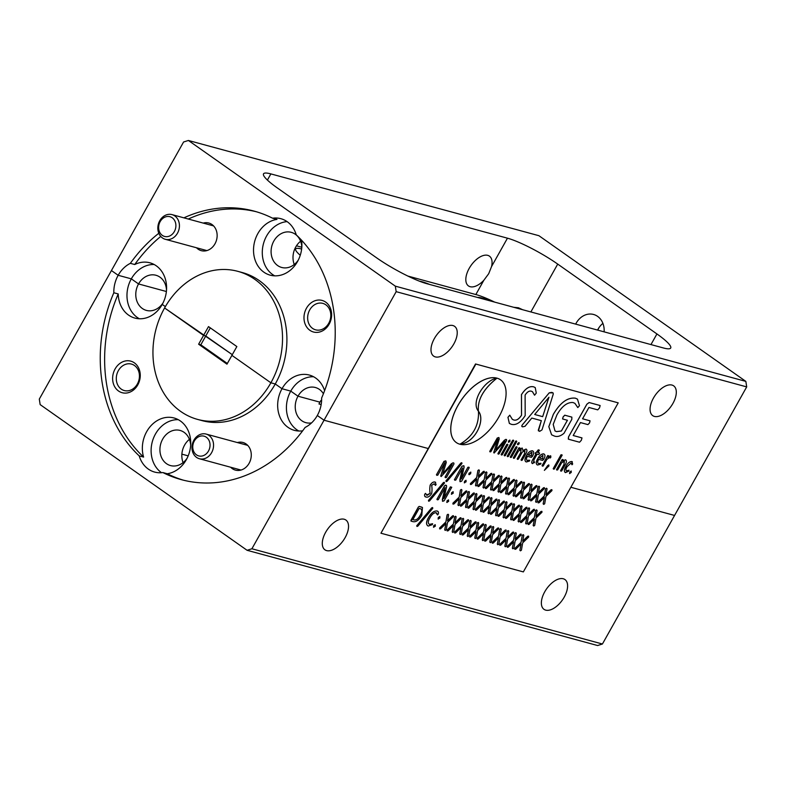 <?xml version="1.0" encoding="UTF-8"?>
<svg xmlns="http://www.w3.org/2000/svg" width="786" height="786" viewBox="0 0 786 786"><rect width="100%" height="100%" fill="white"/><g stroke="black" fill="none" stroke-linecap="round" stroke-linejoin="round"><path stroke-width="1.18" d="M115.1 368.948A16.368 13.617 -74.8 0 0 118.539 391.015A16.368 13.617 -74.8 0 0 137.776 384.914A16.368 13.617 -74.8 0 0 134.347 362.837A16.368 13.617 -74.8 0 0 115.1 368.948M118.372 370.628A13.706 11.407 -74.8 0 0 124.267 390.544A13.706 11.407 -74.8 0 0 137.363 384A13.706 11.407 -74.8 0 0 131.459 364.085A13.706 11.407 -74.8 0 0 118.372 370.628M230.662 467.238A14.325 11.918 -74.8 0 0 249.113 463.288A14.325 11.918 -74.8 0 0 249.457 447.725A14.325 11.918 -74.8 0 0 237.362 442.557M190.644 445.249A18.206 15.15 -74.8 0 0 180.073 430.433A18.206 15.15 -74.8 0 0 162.682 439.128A18.206 15.15 -74.8 0 0 170.523 465.577A18.206 15.15 -74.8 0 0 187.137 458.159M189.416 439.354A18.206 15.15 -74.8 0 0 184.592 445.082A18.206 15.15 -74.8 0 0 183.089 462.62M162.889 472.553L167.271 473.752A28.64 23.826 -74.8 0 0 186.38 459.594A28.64 23.826 -74.8 0 0 174.04 417.985A28.64 23.826 -74.8 0 0 146.687 431.661A28.64 23.826 -74.8 0 0 143.592 457.079L139.21 455.89A28.64 23.826 -74.8 0 0 154.645 472.072A28.64 23.826 -74.8 0 0 162.889 472.553A139.112 115.739 -74.8 0 0 181.261 479.627A139.112 115.739 -74.8 0 0 305.135 427.427A28.64 23.826 -74.8 0 0 317.308 415.48L324.038 420.215L251.903 548.766L602.42 644.009L597.606 645.532L247.089 550.298L40.155 404.613L39.3 399.101L111.435 270.551L118.175 275.287L131.321 278.853A28.64 23.826 -74.8 0 0 139.407 318.772M178.284 419.685A28.64 23.826 -74.8 0 0 155.451 434.039A28.64 23.826 -74.8 0 0 161.533 472.71M544.737 591.799A18.206 9.668 125.1 0 0 544 609.337A18.206 9.668 125.1 0 0 564.23 597.095A18.206 9.668 125.1 0 0 564.967 579.567A18.206 9.668 125.1 0 0 544.737 591.799M325.659 532.279A18.206 9.668 125.1 0 0 324.932 549.817A18.206 9.668 125.1 0 0 345.162 537.575A18.206 9.668 125.1 0 0 345.889 520.037A18.206 9.668 125.1 0 0 325.659 532.279M166.504 290.063A18.206 15.15 -74.8 0 0 155.933 275.257A18.206 15.15 -74.8 0 0 138.542 283.942L131.321 278.853L138.542 283.942L166.377 291.508L138.542 283.942A18.206 15.15 -74.8 0 0 146.383 310.401A18.206 15.15 -74.8 0 0 162.997 302.974M165.365 306.619L162.24 304.418L165.365 306.619M210.314 327.87L205.755 335.995L203.564 335.406L208.506 326.603L236.851 346.557L231.909 355.36L270.885 382.802L231.909 355.36L226.967 364.164L198.622 344.209L203.564 335.406L164.588 307.965L232.292 354.683L205.755 335.995L200.813 344.808L227.351 363.486M197.62 419.419L202.002 420.608A76.714 63.823 -74.8 0 0 275.267 383.99L270.885 382.802L275.267 383.99L282.007 388.726L275.267 383.99A76.714 63.823 -74.8 0 0 242.235 272.536L237.853 271.347A76.714 63.823 -74.8 0 0 164.588 307.965A76.714 63.823 -74.8 0 0 197.62 419.419A76.714 63.823 -74.8 0 0 270.885 382.802A76.714 63.823 -74.8 0 0 237.853 271.347M313.594 376.759A28.64 23.826 -74.8 0 0 290.761 391.114L297.992 396.203L319.902 402.157L297.992 396.203L290.761 391.114L282.007 388.726L290.761 391.114A28.64 23.826 -74.8 0 0 298.857 431.023M167.271 473.752A139.112 115.739 -74.8 0 0 183.462 480.197M158.811 233.265A139.112 115.739 -74.8 0 0 130.348 263.339A28.64 23.826 -74.8 0 0 118.175 275.287A28.64 23.826 -74.8 0 0 113.832 292.756A139.112 115.739 -74.8 0 0 139.21 455.89M247.089 550.298L251.903 548.766M746.7 386.899L396.173 291.665L395.319 286.153L188.394 140.468L538.911 235.702L745.845 381.387L746.7 386.899L674.565 515.449L570.842 487.271L674.565 515.449L602.42 644.009M396.173 291.665L324.038 420.215L428.095 448.492L324.038 420.215L317.308 415.48A28.64 23.826 -74.8 0 0 321.641 398.011A139.112 115.739 -74.8 0 0 296.263 234.876A28.64 23.826 -74.8 0 0 280.838 218.685A28.64 23.826 -74.8 0 0 272.585 218.203A139.112 115.739 -74.8 0 0 254.212 211.139A139.112 115.739 -74.8 0 0 183.904 217.85M181.88 454.151L188.178 455.86M198.622 344.209L200.813 344.808M321.602 400.624L320.973 400.447A18.206 15.15 -74.8 0 0 319.902 402.157A18.206 15.15 -74.8 0 0 318.988 403.965L321.169 404.564M143.592 457.079A139.112 115.739 -74.8 0 1 118.214 293.944L113.832 292.756M118.214 293.944A28.64 23.826 -74.8 0 0 134.887 318.084A28.64 23.826 -74.8 0 0 162.24 304.418A28.64 23.826 -74.8 0 0 149.91 262.809A28.64 23.826 -74.8 0 0 134.73 264.528A139.112 115.739 -74.8 0 1 160.747 236.419M324.608 390.662A28.64 23.826 -74.8 0 0 309.35 375.06A28.64 23.826 -74.8 0 0 282.007 388.726A28.64 23.826 -74.8 0 0 294.337 430.335A28.64 23.826 -74.8 0 0 302.659 430.807M323.41 393.747A18.206 15.15 -74.8 0 0 315.382 387.508A18.206 15.15 -74.8 0 0 297.992 396.203A18.206 15.15 -74.8 0 0 305.833 422.652A18.206 15.15 -74.8 0 0 311.59 422.878M597.586 330.071A18.206 15.15 105.2 0 1 598.087 329.108A18.206 15.15 105.2 0 1 602.911 323.38M575.676 324.117A18.206 15.15 105.2 0 1 576.177 323.154A18.206 15.15 105.2 0 1 593.568 314.469A18.206 15.15 105.2 0 1 604.12 331.849M597.822 330.14A28.64 23.826 105.2 0 1 598.863 327.841M306.461 308.24A16.368 13.617 -74.8 0 0 309.89 330.307A16.368 13.617 -74.8 0 0 329.137 324.205A16.368 13.617 -74.8 0 0 325.709 302.129A16.368 13.617 -74.8 0 0 306.461 308.24M309.723 309.92A13.706 11.407 -74.8 0 0 315.628 329.835A13.706 11.407 -74.8 0 0 328.725 323.292A13.706 11.407 -74.8 0 0 322.82 303.376A13.706 11.407 -74.8 0 0 309.723 309.92M196.52 247.777A14.325 11.918 -74.8 0 0 214.971 243.827A14.325 11.918 -74.8 0 0 215.325 228.264A14.325 11.918 -74.8 0 0 203.23 223.096M301.824 247.138A18.206 15.15 -74.8 0 0 291.242 232.332A18.206 15.15 -74.8 0 0 273.852 241.017A18.206 15.15 -74.8 0 0 281.693 267.466A18.206 15.15 -74.8 0 0 298.307 260.048M300.586 241.243A18.206 15.15 -74.8 0 0 295.762 246.971A18.206 15.15 -74.8 0 0 294.259 264.509M272.585 218.203L276.967 219.402A28.64 23.826 -74.8 0 0 257.867 233.55A28.64 23.826 -74.8 0 0 270.197 275.159A28.64 23.826 -74.8 0 0 297.55 261.483A28.64 23.826 -74.8 0 0 301.559 240.202M287.096 221.623A28.64 23.826 -74.8 0 0 266.631 235.928A28.64 23.826 -74.8 0 0 274.717 275.837M491.555 266.542L488.715 273.695L483.842 280.278A18.206 9.668 -54.9 0 1 468.456 285.917A18.206 9.668 -54.9 0 1 469.193 268.38A18.206 9.668 -54.9 0 1 489.423 256.138A18.206 9.668 -54.9 0 1 491.555 266.542L507.461 238.187L270.865 173.903L267.407 180.063M672.934 403.395A18.206 9.668 125.1 0 0 673.671 385.857A18.206 9.668 125.1 0 0 653.441 398.099A18.206 9.668 125.1 0 0 652.704 415.627A18.206 9.668 125.1 0 0 672.934 403.395M453.866 343.865A18.206 9.668 125.1 0 0 454.593 326.337A18.206 9.668 125.1 0 0 434.363 338.57A18.206 9.668 125.1 0 0 433.636 356.107A18.206 9.668 125.1 0 0 453.866 343.865M301.637 249.044A32.737 5.247 29.3 0 0 295.674 248.966A32.737 5.247 29.3 0 0 300.252 255.273M429.598 284.434A32.737 5.247 29.3 0 0 419.498 281.201M489.845 300.802A32.737 5.247 29.3 0 0 477.583 297.472M256.393 211.758A139.112 115.739 -74.8 0 0 188.286 219.039M130.348 263.339L134.73 264.528M154.144 264.509A28.64 23.826 -74.8 0 0 131.321 278.853L118.175 275.287L111.435 270.551L183.58 141.991L188.394 140.468M650.965 344.582L656.929 333.942L557.716 264.096L530.864 311.944M656.929 333.942A40.911 6.563 -150.7 0 1 670.704 348.011A40.911 6.563 -150.7 0 1 663.374 347.952L426.769 283.667A40.911 6.563 -150.7 0 1 376.514 257.759L277.301 187.913A40.911 6.563 -150.7 0 1 263.526 173.834A40.911 6.563 -150.7 0 1 270.865 173.903M507.461 238.187A40.911 6.563 -150.7 0 1 557.716 264.096M395.319 286.153L745.845 381.387M494.689 302.119A40.911 6.563 29.3 0 0 475.844 294.544L407.924 276.083M301.814 247.256L296.469 245.802M513.739 307.297L518.465 307.788L522.582 309.694M174.345 231.565A10.228 8.508 -74.8 0 0 172.203 217.771A10.228 8.508 -74.8 0 0 160.177 221.583A10.228 8.508 -74.8 0 0 162.319 235.378A10.228 8.508 -74.8 0 0 174.345 231.565M159.774 220.709A12.782 10.64 105.2 0 1 171.987 214.607A12.782 10.64 105.2 0 1 177.489 233.187A12.782 10.64 105.2 0 1 165.276 239.288A12.782 10.64 105.2 0 1 159.774 220.709M208.487 451.026A10.228 8.508 -74.8 0 0 206.335 437.232A10.228 8.508 -74.8 0 0 194.309 441.044A10.228 8.508 -74.8 0 0 196.461 454.839A10.228 8.508 -74.8 0 0 208.487 451.026M193.906 440.17A12.782 10.64 105.2 0 1 206.119 434.069A12.782 10.64 105.2 0 1 211.621 452.648A12.782 10.64 105.2 0 1 199.418 458.749A12.782 10.64 105.2 0 1 193.906 440.17M459.898 444.228A38.376 20.387 125.1 0 0 497.125 419.891A38.376 20.387 125.1 0 0 500.525 379.805A38.376 20.387 125.1 0 0 496.978 378.154A38.376 20.387 125.1 0 0 459.741 402.491A38.376 20.387 125.1 0 0 456.342 442.577A38.376 20.387 125.1 0 0 456.322 442.567A38.376 20.387 125.1 0 0 459.898 444.228C475.284 442.96 485.728 419.921 478.438 411.196C479.185 425.383 473.005 436.397 459.898 444.228M500.495 379.785L500.525 379.805A38.376 20.387 125.1 0 0 500.495 379.785A38.376 20.387 125.1 0 0 496.949 378.135A38.376 20.387 125.1 0 0 459.712 402.471A38.376 20.387 125.1 0 0 456.312 442.557L456.312 442.557M536.023 516.353L540.994 511.48L541.878 511.322L541.976 512.246L535.993 518.013L534.696 525.412L533.733 526.03L533.163 525.47L533.714 526.011L533.163 525.47L534.362 519.182M533.733 526.03L533.193 525.49L534.401 519.143L529.096 524.37L528.163 524.517L528.084 523.604L534.333 517.601L535.58 510.487L536.514 509.868L537.103 510.438L536.013 516.412L540.994 511.48L541.908 511.342L541.976 512.246M528.163 524.517L528.084 523.604L534.333 517.601M528.506 514.309L533.478 509.436L534.362 509.279L534.46 510.202L528.477 515.97L527.18 523.368L526.217 523.997L525.647 523.427L526.188 523.977L525.647 523.427L526.846 517.139M526.217 523.997L525.677 523.447L526.885 517.109L521.58 522.326L520.646 522.474L520.568 521.56L520.617 522.454L520.568 521.56L526.817 515.557L528.064 508.454L528.998 507.825L529.558 508.375L528.497 514.368L533.478 509.436M528.998 507.825L529.558 508.375L528.998 507.825M533.507 509.456L534.382 509.299L534.431 510.183L534.362 509.279L534.46 510.202M520.99 512.266L525.962 507.392L526.866 507.255L526.944 508.159L520.961 513.926L519.664 521.324L518.701 521.953L518.131 521.383L518.672 521.933L518.131 521.383L519.33 515.105M518.701 521.953L518.161 521.403L519.369 515.066L514.064 520.293L513.13 520.44L513.052 519.517L519.3 513.513L520.538 506.41L521.482 505.781L522.042 506.331L520.98 512.325L525.981 507.412L526.836 507.235L526.915 508.139L526.866 507.255L526.944 508.159M513.13 520.44L513.052 519.517L519.3 513.513M521.482 505.781L522.042 506.331L521.482 505.781M511.185 519.91L510.645 519.359L511.853 513.022L506.548 518.249L505.614 518.396L505.536 517.483L505.585 518.377L505.536 517.483L511.814 511.49L513.052 504.386L513.995 503.757L514.545 504.307L513.464 510.281L518.465 505.378L519.35 505.211L519.428 506.115L513.445 511.882L512.148 519.291L511.185 519.91L510.615 519.34L511.155 519.89L510.615 519.34L511.814 513.062M505.614 518.396L505.565 517.502L511.784 511.47L513.022 504.366L513.965 503.738L514.545 504.307M513.474 510.222L518.436 505.359L519.32 505.192L519.399 506.096L519.35 505.211L519.428 506.115M503.639 517.846L503.099 517.296L504.298 511.018L499.031 516.206L498.098 516.353L498.019 515.439L504.268 509.426L505.506 502.323L506.449 501.694L506.999 502.244L505.948 508.237L511.804 503.148L511.873 504.052L505.929 509.839L504.632 517.247L503.669 517.866L503.099 517.296L503.639 517.846M498.098 516.353L498.019 515.439L504.268 509.426M506.449 501.694L506.999 502.244L506.449 501.694M505.958 508.178L510.92 503.315M510.949 503.335L511.833 503.168L511.902 504.072M498.442 506.135L503.404 501.272L504.288 501.104L504.357 502.008L498.412 507.795L497.116 515.203L496.153 515.822L495.583 515.252L496.123 515.803L495.583 515.252L496.781 508.974M496.153 515.822L495.612 515.272L496.821 508.935L491.515 514.162L490.582 514.309L490.503 513.396L496.752 507.392L497.99 500.279L498.933 499.65L499.513 500.22L498.432 506.194L503.404 501.272M490.582 514.309L490.503 513.396L496.752 507.392M503.433 501.291L504.317 501.124L504.386 502.028M488.637 513.779L488.096 513.229L489.305 506.891L483.989 512.118L483.066 512.266L482.987 511.352L483.036 512.246L482.987 511.352L489.236 505.349L490.474 498.236L491.407 497.607L491.967 498.157L490.916 504.16L495.917 499.248L496.801 499.09L496.87 499.984L490.896 505.752L489.599 513.16L488.637 513.779L488.067 513.209L488.607 513.759L488.067 513.209L489.265 506.931M491.407 497.607L491.967 498.157L491.407 497.607M490.926 504.101L495.887 499.228L496.772 499.071L496.84 499.965L496.801 499.09L496.87 499.984M483.41 502.058L488.371 497.184L489.256 497.027L489.324 497.921L483.38 503.708L482.083 511.116L481.12 511.735L480.551 511.175L481.091 511.715L480.551 511.175L481.739 504.887M481.12 511.735L480.57 511.195L481.779 504.848L476.473 510.075L475.55 510.222L475.471 509.308L481.71 503.305L482.958 496.192L483.891 495.573L484.481 496.143L483.39 502.116L488.371 497.184M475.55 510.222L475.471 509.308L481.71 503.305M488.401 497.204L489.285 497.047L489.354 497.941M473.594 509.692L473.054 509.151L474.263 502.804L468.957 508.031L468.024 508.178L467.945 507.265L468.004 508.159L467.945 507.265L474.194 501.262L475.442 494.148L476.375 493.529L476.935 494.08L475.874 500.073L480.885 495.16L481.769 495.003L481.838 495.907L475.854 501.674L474.557 509.073L473.594 509.692L473.025 509.132L473.575 509.672L473.025 509.132L474.223 502.844M476.375 493.529L476.935 494.08L476.375 493.529M475.884 500.014L480.855 495.141L481.739 494.984L481.808 495.887L481.769 495.003L481.838 495.907M468.368 497.97L473.339 493.097L474.223 492.94L474.292 493.844L468.338 499.631L467.041 507.029L466.078 507.658L465.509 507.088L466.049 507.628L465.509 507.088L466.707 500.8M466.078 507.658L465.538 507.108L466.746 500.761L461.441 505.988L460.508 506.135L460.429 505.221L466.678 499.218L467.925 492.115L468.859 491.486L469.419 492.036L468.358 498.029L473.339 493.097M460.508 506.135L460.429 505.221L466.678 499.218M468.859 491.486L469.419 492.036L468.859 491.486M473.369 493.117L474.223 492.94L474.322 493.863M458.562 505.614L458.022 505.064L459.23 498.727L453.925 503.954L452.991 504.101L452.913 503.178L452.962 504.081L452.913 503.178L459.162 497.174L460.429 490.091L461.372 489.462L461.922 490.012L460.842 495.986L465.843 491.073L466.727 490.916L466.805 491.82L460.822 497.587L459.525 504.985L458.562 505.614L457.992 505.044L458.533 505.595L457.992 505.044L459.191 498.766M452.991 504.101L452.942 503.197L459.191 497.194L460.4 490.071L461.343 489.442L461.922 490.012M460.851 495.927L465.823 491.054L466.697 490.896L466.776 491.8L466.727 490.916L466.805 491.82M447.047 502.47L446.969 500.967L448.501 499.876L448.61 501.419L446.753 502.352M451.655 494.266L451.567 492.773L453.109 491.682L453.208 493.235L451.351 494.148M442.439 501.173L445.082 487.507L438.283 499.69L436.918 499.297L444.483 485.827L445.495 485.139L446.477 485.463L446.605 486.819L443.913 498.511M442.695 501.291L442.341 499.474L445.092 487.526M437.38 499.847L436.918 499.297L437.38 499.847M443.894 498.491L450.388 486.878L451.754 487.261L444.188 500.741L442.724 501.311M428.625 501.193L428.439 500.456L443.392 482.604L444.257 482.309L444.454 483.056L444.286 482.329L444.483 483.076L429.529 500.928L428.655 501.213L428.439 500.456L428.625 501.193M425.324 496.683L426.12 497.047C424.745 496.85 424.302 495.917 424.754 494.227L425.491 493.382M426.513 495.052L430.178 493.392C429.657 490.936 429.647 488.194 430.158 485.149C431.769 482.653 433.41 481.622 435.061 482.054L435.67 482.349L435.061 482.054M435.424 485.394L434.157 483.803L431.632 485.355C432.143 487.811 432.153 490.543 431.671 493.559C429.834 496.369 427.987 497.528 426.12 497.047C424.774 496.87 424.332 495.937 424.784 494.247L425.521 493.402L427.103 495.327L430.178 493.392C429.687 490.955 429.677 488.214 430.188 485.168C431.799 482.673 433.44 481.641 435.09 482.073L436.102 484.569L435.424 485.394L434.127 483.783M546.005 494.708L550.976 489.835L551.851 489.678L551.959 490.602L545.975 496.369L544.678 503.767L543.716 504.396L543.146 503.826L543.686 504.376L543.146 503.826L544.344 497.548M543.716 504.396L543.175 503.846L544.384 497.509L539.078 502.735L538.145 502.883L538.066 501.959L538.115 502.863L538.066 501.959L544.315 495.956L545.553 488.853L546.496 488.224L547.056 488.774L545.995 494.767L550.976 489.835M546.496 488.224L547.056 488.774L546.496 488.224M550.996 489.855L551.88 489.698L551.959 490.602M538.489 492.665L543.45 487.801L544.364 487.654L544.433 488.558L538.459 494.325L537.162 501.733L536.199 502.352L535.63 501.782L536.17 502.333L535.63 501.782L536.828 495.504M536.199 502.352L535.659 501.802L536.867 495.465L531.562 500.692L530.629 500.839L530.55 499.916L530.599 500.82L530.55 499.916L536.799 493.913L538.037 486.809L538.98 486.18L539.53 486.731L538.479 492.724L543.48 487.821L544.334 487.634L544.413 488.538L544.364 487.654L544.433 488.558M530.629 500.839L530.579 499.945L536.828 493.932L538.066 486.829L539.009 486.2L539.53 486.731L538.98 486.18L539.56 486.75M530.972 490.621L535.934 485.758L536.818 485.591L536.917 486.514L530.943 492.282L529.646 499.69L528.683 500.309L528.113 499.739L528.654 500.289L528.113 499.739L529.312 493.461M528.683 500.309L528.143 499.758L529.351 493.421L524.046 498.648L523.112 498.796L523.034 497.882L523.083 498.776L523.034 497.882L529.283 491.869L530.521 484.765L531.464 484.137L532.043 484.707L530.963 490.68L535.934 485.758M535.964 485.777L536.848 485.61L536.917 486.514M523.456 488.578L528.418 483.714L529.332 483.567L529.4 484.471L523.427 490.238L522.13 497.646L521.167 498.265L520.597 497.695L521.138 498.245L520.597 497.695L521.796 491.417M521.167 498.265L520.627 497.715L521.835 491.378L516.53 496.605L515.596 496.752L515.518 495.838L515.567 496.732L515.518 495.838L521.766 489.835L523.004 482.722L523.948 482.093L524.498 482.643L523.447 488.637L528.447 483.734L529.302 483.547L529.371 484.451L529.332 483.567L529.4 484.471M515.596 496.752L515.547 495.858L521.796 489.855L523.034 482.742L523.967 482.113L524.498 482.643L523.948 482.093L524.527 482.663M515.94 486.544L520.902 481.671L521.786 481.513L521.884 482.427L515.911 488.194L514.614 495.602L513.651 496.221L513.081 495.652L513.622 496.202L513.081 495.652L514.28 489.373M513.651 496.221L513.111 495.671L514.319 489.334L509.004 494.561L508.08 494.708L508.002 493.795L508.051 494.689L508.002 493.795L514.25 487.792L515.488 480.678L516.422 480.05L517.011 480.629L515.93 486.593L520.902 481.671L521.816 481.533L521.884 482.427M506.135 494.178L505.585 493.637L506.793 487.291L501.488 492.517L500.564 492.665L500.476 491.751L500.535 492.645L500.476 491.751L506.724 485.748L507.972 478.635L508.906 478.006L509.466 478.566L508.404 484.559L513.415 479.647L514.299 479.489L514.368 480.384L508.395 486.151L507.088 493.559L506.135 494.178L505.565 493.618L506.105 494.158L505.565 493.618L506.754 487.33M508.906 478.006L509.466 478.566L508.906 478.006M508.414 484.5L513.386 479.627L514.27 479.47L514.339 480.364L514.299 479.489L514.368 480.384M500.898 482.457L505.87 477.583L506.754 477.426L506.852 478.35L500.869 484.117L499.572 491.515L498.609 492.134L498.039 491.574L498.589 492.115L498.039 491.574L499.238 485.286M498.609 492.134L498.069 491.594L499.277 485.247L493.972 490.474L493.038 490.621L492.96 489.707L499.208 483.704L500.456 476.591L501.389 475.972L501.979 476.542L500.888 482.516L505.87 477.583L506.783 477.446L506.852 478.35M493.038 490.621L492.96 489.707L499.208 483.704M493.382 480.413L498.353 475.54L499.238 475.383L499.336 476.306L493.353 482.073L492.056 489.472L491.093 490.091L490.523 489.531L491.063 490.071L490.523 489.531L491.722 483.243M491.093 490.091L490.552 489.55L491.761 483.203L486.455 488.43L485.522 488.578L485.443 487.664L485.493 488.558L485.443 487.664L491.692 481.661L492.93 474.557L493.873 473.929L494.433 474.479L493.372 480.472L498.353 475.54M493.873 473.929L494.433 474.479L493.873 473.929M498.383 475.559L499.257 475.402L499.307 476.287L499.238 475.383L499.336 476.306M485.866 478.369L490.837 473.496L491.741 473.359L491.82 474.263L485.836 480.03L484.54 487.428L483.577 488.057L483.007 487.487L483.547 488.037L483.007 487.487L484.205 481.209M483.577 488.057L483.036 487.507L484.245 481.17L478.939 486.396L478.006 486.544L477.927 485.62L484.176 479.617L485.414 472.514L486.357 471.885L486.917 472.435L485.856 478.428L490.857 473.516L491.712 473.339L491.79 474.243L491.741 473.359L491.82 474.263M478.006 486.544L477.927 485.62L484.176 479.617M486.357 471.885L486.917 472.435L486.357 471.885M476.061 486.013L475.52 485.463L476.729 479.126L471.423 484.353L470.49 484.5L470.411 483.577L470.46 484.481L470.411 483.577L476.689 477.593L477.927 470.49L478.87 469.861L479.421 470.411L478.34 476.385L483.341 471.482L484.225 471.315L484.294 472.219L478.32 477.986L477.023 485.394L476.061 486.013L475.491 485.443L476.031 485.994L475.491 485.443L476.689 479.165M470.49 484.5L470.441 483.596L476.66 477.574L477.898 470.47L478.841 469.841L479.421 470.411M478.35 476.326L483.311 471.453L484.196 471.295L484.274 472.199L484.225 471.315L484.294 472.219M466 480.275L464.467 481.366L466.029 480.305L466.108 481.818L464.251 482.751M464.546 482.869L464.467 481.366L464.575 482.889M469.154 474.665L469.065 473.172L470.922 472.219M468.839 474.538L469.065 473.172M459.938 481.582L462.581 467.906M460.193 481.69L459.839 479.873L462.61 467.925L455.782 480.089L454.416 479.706L461.971 466.226L463.946 465.843L464.104 467.218L461.411 478.91L467.876 467.277L469.222 467.641L468.8 467.12L469.252 467.66L461.687 481.14L460.223 481.71M454.907 480.266L454.416 479.706L454.878 480.246L454.416 479.706L461.971 466.226M461.392 478.89L467.876 467.277M446.124 481.592L445.937 480.855L461.755 462.708L461.971 463.475L447.018 481.327L446.153 481.612L445.937 480.855L446.124 481.592M445.505 477.711L445.043 477.171L445.505 477.711L445.043 477.171L452.166 464.438L441.172 476.532L440.75 476.07L444.935 462.473L437.792 475.196L436.456 474.832L443.992 461.402L445.809 460.881L446.271 462.374L442.891 473.644L451.331 463.769L453.011 462.826L453.836 463.052L453.895 464.074L446.389 477.534L445.014 477.151L445.485 477.692L445.014 477.151L445.485 477.692L445.014 477.151L452.107 464.516M441.172 476.532L440.72 476.051L441.143 476.513L440.72 476.051L444.876 462.581M436.908 475.373L436.427 474.813L436.878 475.353L436.427 474.813L436.878 475.353L436.427 474.813L443.962 461.382L445.78 460.861M453.836 463.052L453.895 464.074L453.836 463.052M569.722 473.604L569.742 472.121L571.206 470.991L571.216 472.494L569.506 473.516M568.71 471.128L569.015 470.225L568.71 471.128L565.527 472.602C563.886 471.649 564.024 469.606 565.9 466.442C567.679 463.101 569.663 461.461 571.854 461.52L572.67 464.015L572.021 464.752L570.97 463.082L567.119 466.668C565.773 468.82 565.586 470.283 566.568 471.04L568.985 470.205L568.681 471.109L568.985 470.205L566.244 470.883M564.977 472.347L565.527 472.602C563.916 471.669 564.043 469.625 565.93 466.462L565.9 466.442C567.698 463.121 569.693 461.49 571.884 461.539L572.346 461.755L571.854 461.52M560.929 471.187L560.575 470.696L563.906 464.772L564.377 461.333L561.607 462.826L557.647 469.89L556.527 469.576L562.226 459.486L563.208 459.751L562.462 461.087L565.507 459.79C566.834 460.547 566.716 462.227 565.134 464.821L561.666 470.991L560.556 470.676L560.909 471.168L560.556 470.676L563.876 464.752L564.348 461.313M556.901 470.087L556.527 469.576L556.901 470.087L556.527 469.576L562.196 459.466L563.208 459.751M562.432 461.068L565.478 459.771M553.609 469.193L553.206 468.662L561.047 454.711L562.206 455.035L554.376 468.996L553.609 469.193L553.206 468.662L561.047 454.711M544.364 470.362L547.636 465.636L548.785 464.899L548.903 465.98L544.364 470.362L547.636 465.636L548.785 464.899L548.933 466M550.642 455.742L547.911 457.275M550.2 457.973L549.591 457.481L546.928 459.319L543.195 465.97L542.458 466.167L542.075 465.656L547.754 455.536L548.766 455.831L547.94 457.295L550.672 455.762L550.878 457.167L550.229 457.992L549.62 457.501L550.151 457.953M542.458 466.167L542.075 465.656L547.754 455.536M538.577 463.534L540.955 463.298L540.758 464.084L537.644 465.027C535.738 464.182 535.777 462.08 537.732 458.7C539.54 455.389 541.544 453.777 543.735 453.866L543.765 453.886C545.356 454.632 545.337 456.47 543.686 459.378L542.625 460.409L538.734 459.358C537.398 461.608 537.349 463.003 538.607 463.553L540.984 463.318L540.758 464.084M536.936 464.713L537.644 465.027C535.767 464.202 535.806 462.099 537.762 458.719C539.569 455.408 541.574 453.797 543.765 453.886L543.735 453.866M521.423 460.449L521.039 459.938L521.393 460.429L521.059 459.957L524.517 453.807L524.95 450.624L522.268 452.137L518.298 459.201L517.208 458.906L520.656 452.756L521.089 449.572L518.406 451.085L514.437 458.159L513.317 457.835L513.661 458.336L513.317 457.835L518.996 447.725L520.008 448.01L519.251 449.356L522.189 448.01L522.926 450.525L526.08 449.081C527.327 449.808 527.219 451.4 525.746 453.856L522.159 460.252L521.039 459.938L524.488 453.787L524.92 450.604M517.552 459.397L517.178 458.886L517.532 459.378L517.178 458.886L520.627 452.736L521.059 449.553M513.69 458.356L513.346 457.855L518.996 447.725L520.008 448.01M522.189 448.01L519.251 449.356M522.896 450.506L526.05 449.061M519.025 442.528L517.719 443.471L517.768 444.748M517.542 444.66L517.719 443.471M510.615 457.501L510.271 457.01L515.95 446.9L516.687 446.694L517.06 447.214L511.391 457.324L510.271 457.01L510.615 457.501M507.569 456.676L507.225 456.185L515.645 441.172L516.392 440.956L516.736 441.467L508.346 456.499L507.225 456.185L507.569 456.676M516.392 440.956L516.736 441.467L516.392 440.956M504.524 455.851L504.17 455.359L512.6 440.347L513.337 440.131L513.69 440.641L505.29 455.674L504.17 455.359L504.524 455.851M513.337 440.131L513.69 440.641L513.337 440.131M509.888 440.042L508.571 440.985L509.908 440.062L509.957 441.349L508.65 442.292L508.571 440.985L508.404 442.184M501.468 455.015L501.124 454.524L506.803 444.414L507.54 444.208L507.894 444.709L502.244 454.839L501.124 454.524L501.468 455.015M507.54 444.208L507.894 444.709L507.54 444.208M498.285 454.17L497.911 453.64L498.255 454.151L497.941 453.66L505.044 440.995L494.129 453.041L493.746 452.579L497.96 439.069L490.857 451.734L489.727 451.419L490.071 451.921L489.727 451.419L497.233 438.048L498.904 437.507L499.228 438.952L495.828 450.162L504.258 440.347L505.84 439.384L506.557 439.58L506.548 440.592L499.041 453.954L497.911 453.64L504.966 441.074M494.129 453.041L493.716 452.559L494.099 453.021L493.716 452.559L497.902 439.187M490.1 451.94L489.757 451.439L497.233 438.048L498.874 437.488M495.828 450.162L504.258 440.347L505.811 439.364L506.528 439.561L506.518 440.573L506.557 439.58L506.548 440.592M581.954 437.89L573.191 435.513M568.298 439.099L568.494 436.928L586.857 404.2L589.117 402.53L600.111 405.517M582.573 418.8L590.04 420.824L589.529 422.947L587.918 424.607L580.451 422.573L573.191 435.523L581.984 437.91L581.365 440.248L579.547 442.223L568.543 439.236L568.524 436.947L586.887 404.22L589.146 402.55L600.14 405.537L599.512 407.905L597.733 409.86L588.93 407.472L582.573 418.8L590.011 420.805M554.985 430.915L556.488 431.612L561.391 431.033L567.433 420.284L562.609 418.967L563.11 416.953L564.77 415.205L571.854 417.13L571.795 419.39L563.984 433.312C560.389 436.299 557.097 437.173 554.11 435.935L551.595 434.796L548.805 426.651L553.324 414.34C560.231 402.619 567.58 397.235 575.372 398.178L577.474 399.141L579.478 405.694L577.818 407.561L574.939 403.375L573.004 402.52C567.217 402.118 561.843 406.264 556.891 414.949L553.206 424.42L554.985 430.915L556.468 431.593L561.361 431.013L567.394 420.274M577.749 407.512L574.93 403.365M562.58 418.948L563.081 416.934L564.741 415.185L571.825 417.111M538.43 430.895L541.308 420.648M521.943 426.474L522.818 426.808C521.57 426.759 521.501 426.012 522.611 424.558L549.227 392.823L551.743 392.381L553.049 392.882L553.295 393.973L542.006 429.863L539.628 431.376L538.341 430.03L541.348 420.657L531.817 418.064L525.048 426.277L522.818 426.808M522.788 426.788C521.54 426.739 521.472 425.992 522.582 424.538L549.257 392.843L553.039 392.872M475.815 364.164L380.945 533.222L523.348 571.903L618.218 402.854L475.53 363.967L380.945 533.222M509.348 423.408L507.953 417.297L509.79 415.175L512.344 419.36L513.759 419.989C516.363 420.716 518.947 419.125 521.511 415.205L521.462 394.601C525.5 388.363 529.587 385.788 533.723 386.859L535.227 387.577L536.268 393.108L534.578 395.191L532.456 391.693L531.405 391.222C529.302 390.603 527.21 391.89 525.107 395.083L525.195 415.598C520.617 422.622 515.989 425.521 511.322 424.312L509.377 423.428L507.953 417.297M512.334 419.351L513.759 419.989M534.5 395.142L532.446 391.683M526.826 460.262L529.695 460.242L529.499 461.028L526.384 461.971C524.468 461.117 524.508 459.014 526.473 455.634C528.28 452.333 530.275 450.722 532.466 450.8L532.495 450.82C534.097 451.577 534.067 453.404 532.427 456.322L531.356 457.354L527.465 456.293C526.129 458.543 526.089 459.948 527.337 460.498L529.725 460.262L529.499 461.028M525.677 461.647L526.384 461.971C524.498 461.136 524.537 459.034 526.502 455.654C528.31 452.353 530.304 450.742 532.495 450.82L532.466 450.8M533.439 461.991L534.549 461.962L534.323 462.689L532.112 463.416M534.549 461.962L534.323 462.689L534.549 461.962M532.544 463.602C531.395 463.092 531.454 461.795 532.731 459.702L536.042 453.807L535.217 453.571L535.423 452.746L536.907 452.255L538.263 449.847L539.373 450.172L538.027 452.569L539.55 452.982L539.334 453.817L538.685 454.524L537.162 454.112L533.999 459.751L533.615 462.07M538.037 452.559L539.52 452.962L539.334 453.817M421.267 506.97L422.465 507.501L421.777 515.321C418.987 520.204 416.03 522.307 412.925 521.629L411.009 521.098L410.999 520.185L418.319 507.078L419.213 506.41L422.446 507.491M411.009 521.098L418.349 507.098L419.243 506.43L421.296 506.99M416.934 526.433L416.747 525.696L432.575 507.55L432.791 508.306L417.838 526.158L416.963 526.453L416.747 525.696L416.934 526.433M428.291 526.03C425.904 524.852 425.973 522.042 428.498 517.61C431.092 513.022 433.911 510.812 436.967 510.988C438.323 511.254 438.755 512.285 438.254 514.083L437.507 514.859L435.965 512.698C433.734 512.786 431.71 514.506 429.922 517.895C427.948 521.216 427.79 523.378 429.47 524.38L432.595 523.722L432.28 524.655L428.321 526.05L427.496 525.677M432.595 523.722L432.28 524.655L432.595 523.722M428.321 526.05C425.933 524.871 426.002 522.061 428.527 517.63L428.498 517.61C431.072 513.003 433.882 510.792 436.937 510.969L437.615 511.303L436.937 510.969M438.352 519.065L438.264 517.571L439.806 516.481L439.905 518.033L438.057 518.947M435.208 524.684L433.666 525.765L435.238 524.704L435.306 526.217L433.45 527.151M433.754 527.268L433.666 525.765L433.784 527.288M447.558 520.725L452.52 515.862L453.404 515.695L453.502 516.618L447.529 522.385L446.232 529.793L445.269 530.412L444.699 529.843L445.24 530.393L444.699 529.843L445.898 523.564M445.269 530.412L444.729 529.862L445.937 523.525L440.622 528.752L439.698 528.899L439.62 527.976L439.669 528.88L439.62 527.976L445.868 521.973L447.106 514.869L448.049 514.24L448.629 514.81L447.548 520.784L452.52 515.862L453.434 515.714L453.502 516.618M452.785 532.456L452.245 531.906L453.453 525.569L448.148 530.796L447.214 530.943L447.136 530.019L447.185 530.923L447.136 530.019L453.384 524.016L454.622 516.913L455.566 516.284L456.116 516.834L455.065 522.828L460.065 517.915L460.95 517.758L461.018 518.662L455.045 524.429L453.748 531.827L452.785 532.456L452.215 531.886L452.756 532.436L452.215 531.886L453.414 525.608M447.214 530.943L447.165 530.039L453.414 524.036L454.652 516.933L455.595 516.304L456.116 516.834L455.566 516.284L456.145 516.854M455.074 522.769L460.036 517.895L460.92 517.738L460.989 518.642L460.95 517.758L461.018 518.662M462.59 524.812L467.552 519.939L468.436 519.782L468.535 520.705L462.561 526.473L461.264 533.871L460.301 534.5L459.731 533.93L460.272 534.47L459.731 533.93L460.93 527.642M460.301 534.5L459.761 533.949L460.969 527.603L455.664 532.829L454.73 532.977L454.652 532.063L454.701 532.957L454.652 532.063L460.901 526.06L462.139 518.957L463.082 518.328L463.661 518.898L462.581 524.871L467.552 519.939L468.466 519.801L468.535 520.705M470.107 526.856L475.068 521.983L475.982 521.845L476.061 522.749L470.077 528.516L468.78 535.914L467.817 536.533L467.248 535.973L467.788 536.514L467.248 535.973L468.446 529.685M467.817 536.533L467.277 535.993L468.485 529.646L463.18 534.873L462.247 535.02L462.168 534.107L462.217 535.001L462.168 534.107L468.417 528.104L469.655 520.99L470.598 520.371L471.148 520.922L470.097 526.915L475.098 522.002L475.952 521.825L476.031 522.729L475.982 521.845L476.061 522.749M462.247 535.02L462.197 534.126L468.446 528.123L469.684 521.01L470.627 520.391L471.148 520.922L470.598 520.371L471.178 520.941M477.623 528.899L482.594 524.026L483.469 523.869L483.577 524.793L477.593 530.56L476.296 537.958L475.334 538.577L474.764 538.017L475.304 538.557L474.764 538.017L475.962 531.729M475.334 538.577L474.793 538.037L476.002 531.69L470.696 536.917L469.763 537.064L469.684 536.15L469.733 537.044L469.684 536.15L475.933 530.147L477.171 523.034L478.114 522.415L478.674 522.965L477.613 528.958L482.594 524.026M478.114 522.415L478.674 522.965L478.114 522.415M482.614 524.046L483.498 523.889L483.577 524.793M485.139 530.943L490.11 526.07L490.995 525.913L491.093 526.826L485.109 532.594L483.812 540.002L482.85 540.621L482.28 540.051L482.82 540.601L482.28 540.051L483.478 533.773M482.85 540.621L482.309 540.07L483.518 533.733L478.212 538.96L477.279 539.108L477.2 538.194L477.249 539.088L477.2 538.194L483.449 532.191L484.697 525.077L485.63 524.449L486.22 525.028L485.129 531.002L490.11 526.07L491.014 525.932L491.063 526.807L490.995 525.913L491.093 526.826M492.655 532.977L497.626 528.113L498.511 527.946L498.609 528.87L492.625 534.637L491.329 542.045L490.366 542.664L489.796 542.094L490.346 542.645L489.796 542.094L490.995 535.816M490.366 542.664L489.825 542.114L491.034 535.777L485.728 541.004L484.795 541.151L484.716 540.237L484.775 541.132L484.716 540.237L490.965 534.234L492.213 527.121L493.146 526.492L493.736 527.062L492.645 533.036L497.626 528.113M497.656 528.133L498.54 527.966L498.609 528.87M500.181 535.02L505.143 530.157L506.027 529.99L506.125 530.914L500.151 536.681L498.855 544.089L497.892 544.708L497.322 544.138L498.511 537.86M497.892 544.708L497.322 544.138L498.55 537.821L493.244 543.047L492.321 543.195L492.242 542.281L498.481 536.268L499.729 529.165L500.662 528.536L501.252 529.106L500.161 535.079L505.143 530.157L506.056 530.01L506.125 530.914M492.291 543.175L492.242 542.281L492.291 543.175M507.697 537.064L512.659 532.201L513.572 532.053L513.641 532.957L507.668 538.724L506.371 546.132L505.408 546.751L504.838 546.182L505.378 546.732L504.838 546.182L506.037 539.903M505.408 546.751L504.867 546.201L506.076 539.864L500.761 545.091L499.837 545.238L499.758 544.325L499.808 545.219L499.758 544.325L506.007 538.312L507.245 531.208L508.178 530.579L508.768 531.149L507.687 537.123L512.688 532.22L513.543 532.034L513.612 532.937L513.572 532.053L513.641 532.957M515.213 539.108L520.175 534.234L521.059 534.077L521.157 535.001L515.184 540.768L513.887 548.166L512.924 548.795L512.354 548.225L513.553 541.947M512.924 548.795L512.354 548.225L513.592 541.908L508.287 547.135L507.353 547.282L507.275 546.358L513.523 540.355L514.761 533.252L515.704 532.623L516.284 533.193L515.203 539.167L520.175 534.234L521.089 534.097L521.157 535.001M507.324 547.262L507.275 546.358L507.324 547.262M522.729 541.151L527.691 536.278L528.605 536.14L528.673 537.044L522.7 542.812L521.403 550.21L520.44 550.839L519.87 550.269L521.069 543.981M520.44 550.839L519.87 550.269L521.108 543.951L515.803 549.178L514.869 549.316L514.791 548.402L521.039 542.399L522.277 535.295L523.221 534.667L523.8 535.237L522.719 541.21L527.72 536.298L528.575 536.121L528.644 537.025L528.605 536.14L528.673 537.044M514.84 549.296L514.791 548.402L514.84 549.296M618.218 402.854L475.53 363.967M513.789 420.009C516.392 420.736 518.966 419.144 521.54 415.224L521.491 394.621C525.529 388.382 529.617 385.808 533.753 386.879L535.207 387.567M507.982 417.317L509.79 415.175M538.449 430.915L538.312 430.011M548.962 397.235L534.696 414.497L542.664 416.659L548.962 397.235M542.664 416.659L548.913 397.264M534.706 414.487L542.635 416.639M551.595 434.796L548.834 426.67L553.354 414.36C560.251 402.638 567.61 397.254 575.401 398.197L575.372 398.178M575.401 398.197L577.484 399.15M501.497 455.045L501.154 454.544L506.803 444.414L507.923 444.729M504.553 455.87L504.199 455.379L512.6 440.347L513.72 440.661M507.599 456.695L507.255 456.204L515.645 441.172L516.766 441.486M510.645 457.521L510.301 457.03L515.98 446.92L517.06 447.214M517.748 443.491L519.055 442.547L519.104 443.835L517.797 444.768M531.454 455.811L531.641 452.264L528.231 454.937L531.454 455.811L531.984 452.422M528.231 454.927L531.424 455.792M533.448 462.001L534.578 461.981L534.342 462.708M535.246 453.591L538.292 449.877L539.373 450.172M532.574 463.622C531.424 463.111 531.483 461.814 532.761 459.722L532.731 459.702M532.761 459.722L536.072 453.817M542.713 458.867L542.9 455.32L539.491 457.992L542.713 458.867L542.871 455.3M539.501 457.983L542.684 458.847M547.783 455.556L548.766 455.831M550.229 457.992L549.62 457.501L550.229 457.992M561.066 454.73L562.206 455.035M572.021 464.752L571.363 463.259M569.752 473.624L569.742 472.121L571.235 471.01M442.891 473.644L451.361 463.789L453.041 462.846L453.866 463.072L453.925 464.094M446.153 481.612L445.957 480.875L460.891 463.003L461.785 462.738L461.971 463.475M467.906 467.297L469.252 467.66M462.001 466.245L463.661 465.725M469.085 473.192L470.912 472.209M470.627 472.101L470.696 473.634L469.173 474.685M484.205 479.637L485.443 472.533L486.387 471.905L486.937 472.455M485.522 488.578L485.473 487.684L491.722 481.68L492.96 474.577L493.903 473.948L494.463 474.498M499.238 483.724L500.476 476.611L501.419 475.992L501.979 476.542M500.564 492.665L500.505 491.771L506.754 485.768L508.002 478.654L508.935 478.035L509.495 478.586M508.08 494.708L508.021 493.814L514.27 487.811L515.518 480.698L516.451 480.069L517.011 480.629M523.112 498.796L523.063 497.902L529.312 491.889L530.55 484.785L531.493 484.156L532.043 484.707M538.145 502.883L538.096 501.979L544.344 495.976L545.582 488.872L546.525 488.244L547.076 488.794M426.533 495.062L427.083 495.298M428.655 501.213L428.468 500.476L443.392 482.604L444.286 482.329L444.483 483.076M443.923 498.511L450.417 486.898L451.754 487.261M437.409 499.867L436.947 499.316L437.409 499.867L436.947 499.316L444.512 485.846L446.163 485.326M451.685 494.286L451.567 492.773M451.596 492.793L453.129 491.702M447.077 502.49L446.969 500.967L448.531 499.896M466.707 499.238L467.945 492.134L468.888 491.505L469.448 492.056M468.024 508.178L467.975 507.284L474.223 501.281L475.471 494.168L476.404 493.549L476.964 494.099M481.739 503.325L482.987 496.212L483.921 495.593L484.481 496.143M483.066 512.266L483.017 511.372L489.265 505.369L490.503 498.255L491.437 497.626L491.997 498.186M496.781 507.412L498.019 500.299L498.963 499.67L499.513 500.22M504.298 509.456L505.536 502.342L506.479 501.714L507.029 502.264M503.669 517.866L503.128 517.316L504.337 510.979M519.33 513.533L520.568 506.43L521.511 505.801L522.061 506.351M520.646 522.474L520.597 521.58L526.846 515.577L528.084 508.473L529.027 507.844L529.587 508.395M534.362 517.62L535.61 510.517L536.543 509.888L537.103 510.438M414.055 519.939L414.026 519.919C416.305 520.283 418.417 518.652 420.353 515.027C422.318 511.598 422.308 509.485 420.333 508.719L419.164 508.395L412.866 519.615L414.055 519.939C416.334 520.303 418.447 518.672 420.382 515.046L420.353 515.027C422.298 511.578 422.279 509.466 420.304 508.689M421.149 509.082L420.333 508.719M412.876 519.605L414.026 519.919M416.963 526.453L416.776 525.716L431.701 507.844L432.605 507.569L432.791 508.306M429.47 524.38L432.624 523.741L432.31 524.675M437.547 514.879L436.574 512.983M438.382 519.084L438.264 517.571M438.293 517.591L439.836 516.5M439.698 528.899L439.649 528.005L445.898 521.992L447.136 514.889L448.069 514.26L448.629 514.81M454.73 532.977L454.681 532.083L460.93 526.08L462.168 518.976L463.111 518.347L463.661 518.898M469.763 537.064L469.714 536.17L475.962 530.167L477.2 523.054L478.143 522.435L478.694 522.985M477.279 539.108L477.23 538.213L483.478 532.21L484.697 525.077L485.66 524.468L486.22 525.028M484.795 541.151L484.746 540.257L490.995 534.254L492.242 527.141L493.176 526.512L493.736 527.062M492.321 543.195L492.262 542.301L498.511 536.298L499.729 529.165L500.692 528.556L501.252 529.106M499.837 545.238L499.788 544.344L506.037 538.331L507.275 531.228L508.208 530.599L508.768 531.149M507.353 547.282L507.304 546.378L513.553 540.375L514.761 533.252L515.734 532.643L516.284 533.193M514.869 549.316L514.82 548.422L521.069 542.419L522.277 535.295L523.25 534.686L523.8 535.237M459.869 444.208C475.255 442.94 485.709 419.901 478.409 411.176C477.289 399.936 483.469 388.932 496.958 378.174C484.657 379.982 470.411 401.852 478.438 411.196C477.259 399.917 483.439 388.913 496.939 378.154M475.844 294.544L483.842 280.278M171.987 214.607L213.586 225.906M165.276 239.288L206.875 250.587M206.119 434.069L247.718 445.367M199.418 458.749L241.017 470.048"/></g></svg>
